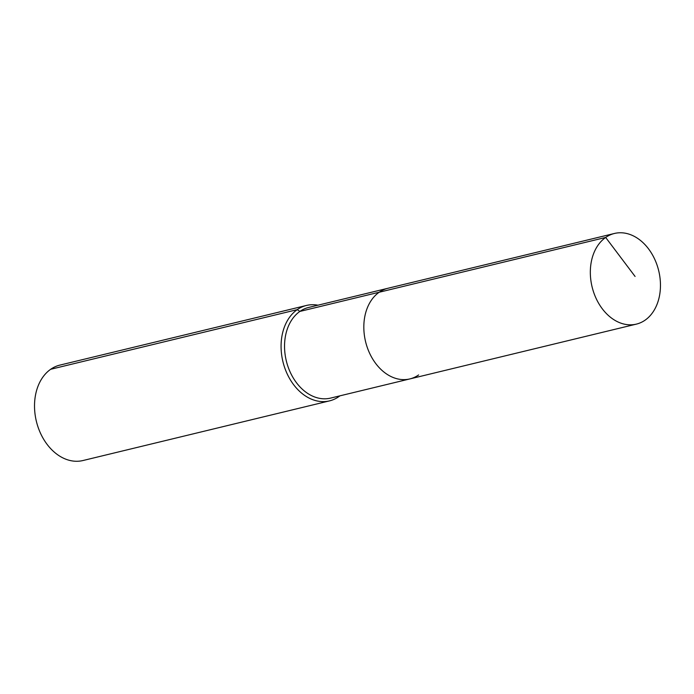 <?xml version="1.0" encoding="UTF-8"?>
<svg xmlns="http://www.w3.org/2000/svg" width="694" height="694" viewBox="0 0 694 694"><rect width="100%" height="100%" fill="white"/><g stroke="black" fill="none" stroke-linecap="round" stroke-linejoin="round"><path stroke-width="1.04" d="M317.973 305.195A49.092 36.079 76.4 0 0 306.444 305.455A49.092 36.079 76.4 0 0 297.232 309.645L299.886 311.424A46.637 34.275 76.4 0 1 308.639 307.451L387.929 288.27A46.637 34.275 76.4 0 0 379.176 292.243L605.671 237.452A46.637 34.275 76.4 0 0 593.934 293.085A46.637 34.275 76.4 0 0 636.355 324.124A46.637 34.275 76.4 0 0 645.116 320.151A46.637 34.275 76.4 0 0 656.854 264.509A46.637 34.275 76.4 0 0 614.424 233.47A46.637 34.275 76.4 0 0 605.671 237.452L635.079 276.455M614.424 233.47L387.929 288.27A46.637 34.275 76.4 0 0 379.176 292.243A46.637 34.275 76.4 0 0 367.43 347.885A46.637 34.275 76.4 0 0 409.859 378.924A46.637 34.275 76.4 0 0 418.621 374.942M409.859 378.924A46.637 34.275 76.4 0 1 367.43 347.885A46.637 34.275 76.4 0 1 379.176 292.243L299.886 311.424A46.637 34.275 76.4 0 0 288.149 367.065A46.637 34.275 76.4 0 0 330.57 398.104L636.355 324.124M306.444 305.455L59.892 365.105A49.092 36.079 76.4 0 0 50.671 369.286L297.232 309.645A49.092 36.079 76.4 0 0 284.87 368.21A49.092 36.079 76.4 0 0 329.529 400.88A49.092 36.079 76.4 0 0 338.75 396.69A49.092 36.079 76.4 0 0 339.904 395.849M50.671 369.286A49.092 36.079 76.4 0 0 38.317 427.86A49.092 36.079 76.4 0 0 82.976 460.53L329.529 400.88"/></g></svg>
